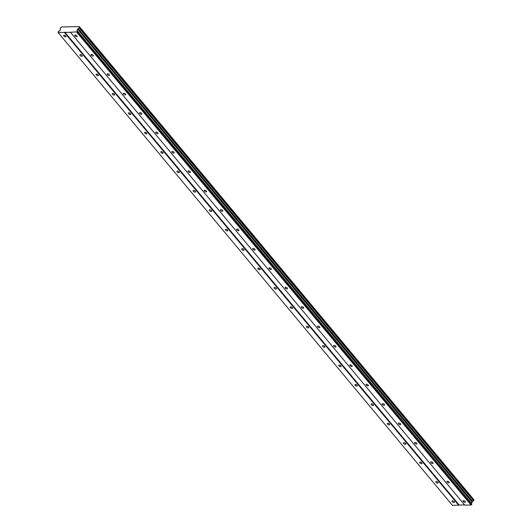 <?xml version="1.0" encoding="UTF-8"?>
<svg xmlns="http://www.w3.org/2000/svg" width="532" height="532" viewBox="0 0 532 532"><rect width="100%" height="100%" fill="white"/><g stroke="black" fill="none" stroke-linecap="round" stroke-linejoin="round"><path stroke-width="0.8" d="M463.299 501.483A1.33 0.632 -150.9 0 0 464.489 502.235A1.33 0.632 -150.9 0 0 465.434 502.108A1.33 0.632 -150.9 0 0 465.241 501.443A1.33 0.632 -150.9 0 0 464.044 500.685A1.33 0.632 -150.9 0 0 463.106 500.812A1.33 0.632 -150.9 0 0 463.299 501.483M75.005 35.877A1.33 0.632 -150.9 0 0 76.196 36.628A1.33 0.632 -150.9 0 0 77.133 36.502A1.33 0.632 -150.9 0 0 76.941 35.837A1.33 0.632 -150.9 0 0 75.75 35.079A1.33 0.632 -150.9 0 0 74.812 35.205A1.33 0.632 -150.9 0 0 75.005 35.877M91.178 55.275A1.33 0.632 -150.9 0 0 92.375 56.033A1.33 0.632 -150.9 0 0 93.313 55.9A1.33 0.632 -150.9 0 0 93.12 55.235A1.33 0.632 -150.9 0 0 91.93 54.477A1.33 0.632 -150.9 0 0 90.992 54.61A1.33 0.632 -150.9 0 0 91.178 55.275M107.358 74.673A1.33 0.632 -150.9 0 0 108.555 75.431A1.33 0.632 -150.9 0 0 109.492 75.305A1.33 0.632 -150.9 0 0 109.299 74.633A1.33 0.632 -150.9 0 0 108.109 73.882A1.33 0.632 -150.9 0 0 107.171 74.008A1.33 0.632 -150.9 0 0 107.358 74.673M123.537 94.078A1.33 0.632 -150.9 0 0 124.734 94.829A1.33 0.632 -150.9 0 0 125.672 94.703A1.33 0.632 -150.9 0 0 125.479 94.038A1.33 0.632 -150.9 0 0 124.289 93.28A1.33 0.632 -150.9 0 0 123.351 93.406A1.33 0.632 -150.9 0 0 123.537 94.078M139.716 113.476A1.33 0.632 -150.9 0 0 140.913 114.234A1.33 0.632 -150.9 0 0 141.851 114.101A1.33 0.632 -150.9 0 0 141.658 113.436A1.33 0.632 -150.9 0 0 140.468 112.678A1.33 0.632 -150.9 0 0 139.53 112.811A1.33 0.632 -150.9 0 0 139.716 113.476M155.896 132.874A1.33 0.632 -150.9 0 0 157.093 133.632A1.33 0.632 -150.9 0 0 158.031 133.505A1.33 0.632 -150.9 0 0 157.838 132.834A1.33 0.632 -150.9 0 0 156.647 132.082A1.33 0.632 -150.9 0 0 155.703 132.209A1.33 0.632 -150.9 0 0 155.896 132.874M172.075 152.278A1.33 0.632 -150.9 0 0 173.266 153.03A1.33 0.632 -150.9 0 0 174.21 152.903A1.33 0.632 -150.9 0 0 174.017 152.238A1.33 0.632 -150.9 0 0 172.827 151.48A1.33 0.632 -150.9 0 0 171.883 151.607A1.33 0.632 -150.9 0 0 172.075 152.278M188.255 171.676A1.33 0.632 -150.9 0 0 189.445 172.435A1.33 0.632 -150.9 0 0 190.39 172.302A1.33 0.632 -150.9 0 0 190.197 171.637A1.33 0.632 -150.9 0 0 189.006 170.878A1.33 0.632 -150.9 0 0 188.062 171.011A1.33 0.632 -150.9 0 0 188.255 171.676M204.434 191.074A1.33 0.632 -150.9 0 0 205.625 191.833A1.33 0.632 -150.9 0 0 206.569 191.7A1.33 0.632 -150.9 0 0 206.376 191.035A1.33 0.632 -150.9 0 0 205.179 190.283A1.33 0.632 -150.9 0 0 204.241 190.409A1.33 0.632 -150.9 0 0 204.434 191.074M220.614 210.479A1.33 0.632 -150.9 0 0 221.804 211.231A1.33 0.632 -150.9 0 0 222.742 211.104A1.33 0.632 -150.9 0 0 222.556 210.439A1.33 0.632 -150.9 0 0 221.359 209.681A1.33 0.632 -150.9 0 0 220.421 209.808A1.33 0.632 -150.9 0 0 220.614 210.479M236.793 229.877A1.33 0.632 -150.9 0 0 237.984 230.629A1.33 0.632 -150.9 0 0 238.921 230.502A1.33 0.632 -150.9 0 0 238.735 229.837A1.33 0.632 -150.9 0 0 237.538 229.079A1.33 0.632 -150.9 0 0 236.6 229.212A1.33 0.632 -150.9 0 0 236.793 229.877M252.973 249.275A1.33 0.632 -150.9 0 0 254.163 250.033A1.33 0.632 -150.9 0 0 255.101 249.9A1.33 0.632 -150.9 0 0 254.914 249.235A1.33 0.632 -150.9 0 0 253.717 248.484A1.33 0.632 -150.9 0 0 252.78 248.61A1.33 0.632 -150.9 0 0 252.973 249.275M269.152 268.68A1.33 0.632 -150.9 0 0 270.342 269.431A1.33 0.632 -150.9 0 0 271.28 269.305A1.33 0.632 -150.9 0 0 271.094 268.64A1.33 0.632 -150.9 0 0 269.897 267.882A1.33 0.632 -150.9 0 0 268.959 268.008A1.33 0.632 -150.9 0 0 269.152 268.68M285.332 288.078A1.33 0.632 -150.9 0 0 286.522 288.829A1.33 0.632 -150.9 0 0 287.46 288.703A1.33 0.632 -150.9 0 0 287.267 288.038A1.33 0.632 -150.9 0 0 286.076 287.28A1.33 0.632 -150.9 0 0 285.139 287.413A1.33 0.632 -150.9 0 0 285.332 288.078M301.511 307.476A1.33 0.632 -150.9 0 0 302.701 308.234A1.33 0.632 -150.9 0 0 303.639 308.101A1.33 0.632 -150.9 0 0 303.446 307.436A1.33 0.632 -150.9 0 0 302.256 306.685A1.33 0.632 -150.9 0 0 301.318 306.811A1.33 0.632 -150.9 0 0 301.511 307.476M317.69 326.881A1.33 0.632 -150.9 0 0 318.881 327.632A1.33 0.632 -150.9 0 0 319.818 327.506A1.33 0.632 -150.9 0 0 319.626 326.841A1.33 0.632 -150.9 0 0 318.435 326.083A1.33 0.632 -150.9 0 0 317.498 326.209A1.33 0.632 -150.9 0 0 317.69 326.881M333.87 346.279A1.33 0.632 -150.9 0 0 335.06 347.03A1.33 0.632 -150.9 0 0 335.998 346.904A1.33 0.632 -150.9 0 0 335.805 346.239A1.33 0.632 -150.9 0 0 334.615 345.481A1.33 0.632 -150.9 0 0 333.677 345.614A1.33 0.632 -150.9 0 0 333.87 346.279M350.043 365.677A1.33 0.632 -150.9 0 0 351.24 366.435A1.33 0.632 -150.9 0 0 352.177 366.302A1.33 0.632 -150.9 0 0 351.984 365.637A1.33 0.632 -150.9 0 0 350.794 364.886A1.33 0.632 -150.9 0 0 349.857 365.012A1.33 0.632 -150.9 0 0 350.043 365.677M366.222 385.082A1.33 0.632 -150.9 0 0 367.419 385.833A1.33 0.632 -150.9 0 0 368.357 385.707A1.33 0.632 -150.9 0 0 368.164 385.042A1.33 0.632 -150.9 0 0 366.974 384.284A1.33 0.632 -150.9 0 0 366.036 384.41A1.33 0.632 -150.9 0 0 366.222 385.082M382.402 404.48A1.33 0.632 -150.9 0 0 383.599 405.231A1.33 0.632 -150.9 0 0 384.536 405.105A1.33 0.632 -150.9 0 0 384.343 404.44A1.33 0.632 -150.9 0 0 383.153 403.682A1.33 0.632 -150.9 0 0 382.215 403.815A1.33 0.632 -150.9 0 0 382.402 404.48M398.581 423.878A1.33 0.632 -150.9 0 0 399.778 424.636A1.33 0.632 -150.9 0 0 400.716 424.503A1.33 0.632 -150.9 0 0 400.523 423.838A1.33 0.632 -150.9 0 0 399.333 423.086A1.33 0.632 -150.9 0 0 398.395 423.213A1.33 0.632 -150.9 0 0 398.581 423.878M414.761 443.282A1.33 0.632 -150.9 0 0 415.958 444.034A1.33 0.632 -150.9 0 0 416.895 443.907A1.33 0.632 -150.9 0 0 416.702 443.242A1.33 0.632 -150.9 0 0 415.512 442.484A1.33 0.632 -150.9 0 0 414.574 442.611A1.33 0.632 -150.9 0 0 414.761 443.282M430.94 462.68A1.33 0.632 -150.9 0 0 432.13 463.432A1.33 0.632 -150.9 0 0 433.075 463.306A1.33 0.632 -150.9 0 0 432.882 462.641A1.33 0.632 -150.9 0 0 431.691 461.882A1.33 0.632 -150.9 0 0 430.747 462.015A1.33 0.632 -150.9 0 0 430.94 462.68M447.119 482.078A1.33 0.632 -150.9 0 0 448.31 482.837A1.33 0.632 -150.9 0 0 449.254 482.704A1.33 0.632 -150.9 0 0 449.061 482.039A1.33 0.632 -150.9 0 0 447.871 481.287A1.33 0.632 -150.9 0 0 446.927 481.413A1.33 0.632 -150.9 0 0 447.119 482.078M452.213 501.709A1.33 0.632 -150.9 0 0 453.404 502.461A1.33 0.632 -150.9 0 0 454.341 502.334A1.33 0.632 -150.9 0 0 454.155 501.669A1.33 0.632 -150.9 0 0 452.958 500.911A1.33 0.632 -150.9 0 0 452.02 501.038A1.33 0.632 -150.9 0 0 452.213 501.709M63.913 36.103A1.33 0.632 -150.9 0 0 65.11 36.854A1.33 0.632 -150.9 0 0 66.048 36.728A1.33 0.632 -150.9 0 0 65.855 36.063A1.33 0.632 -150.9 0 0 64.665 35.305A1.33 0.632 -150.9 0 0 63.727 35.431A1.33 0.632 -150.9 0 0 63.913 36.103M80.093 55.501A1.33 0.632 -150.9 0 0 81.29 56.252A1.33 0.632 -150.9 0 0 82.227 56.126A1.33 0.632 -150.9 0 0 82.034 55.461A1.33 0.632 -150.9 0 0 80.844 54.703A1.33 0.632 -150.9 0 0 79.906 54.836A1.33 0.632 -150.9 0 0 80.093 55.501M96.272 74.899A1.33 0.632 -150.9 0 0 97.469 75.657A1.33 0.632 -150.9 0 0 98.407 75.524A1.33 0.632 -150.9 0 0 98.214 74.859A1.33 0.632 -150.9 0 0 97.024 74.108A1.33 0.632 -150.9 0 0 96.086 74.234A1.33 0.632 -150.9 0 0 96.272 74.899M112.451 94.304A1.33 0.632 -150.9 0 0 113.649 95.055A1.33 0.632 -150.9 0 0 114.586 94.929A1.33 0.632 -150.9 0 0 114.393 94.264A1.33 0.632 -150.9 0 0 113.203 93.506A1.33 0.632 -150.9 0 0 112.265 93.632A1.33 0.632 -150.9 0 0 112.451 94.304M128.631 113.702A1.33 0.632 -150.9 0 0 129.821 114.453A1.33 0.632 -150.9 0 0 130.766 114.327A1.33 0.632 -150.9 0 0 130.573 113.662A1.33 0.632 -150.9 0 0 129.382 112.904A1.33 0.632 -150.9 0 0 128.438 113.037A1.33 0.632 -150.9 0 0 128.631 113.702M144.81 133.1A1.33 0.632 -150.9 0 0 146.001 133.858A1.33 0.632 -150.9 0 0 146.945 133.725A1.33 0.632 -150.9 0 0 146.752 133.06A1.33 0.632 -150.9 0 0 145.562 132.308A1.33 0.632 -150.9 0 0 144.618 132.435A1.33 0.632 -150.9 0 0 144.81 133.1M160.99 152.504A1.33 0.632 -150.9 0 0 162.18 153.256A1.33 0.632 -150.9 0 0 163.125 153.13A1.33 0.632 -150.9 0 0 162.932 152.465A1.33 0.632 -150.9 0 0 161.735 151.706A1.33 0.632 -150.9 0 0 160.797 151.833A1.33 0.632 -150.9 0 0 160.99 152.504M177.169 171.903A1.33 0.632 -150.9 0 0 178.36 172.654A1.33 0.632 -150.9 0 0 179.297 172.528A1.33 0.632 -150.9 0 0 179.111 171.863A1.33 0.632 -150.9 0 0 177.914 171.105A1.33 0.632 -150.9 0 0 176.976 171.238A1.33 0.632 -150.9 0 0 177.169 171.903M193.349 191.301A1.33 0.632 -150.9 0 0 194.539 192.059A1.33 0.632 -150.9 0 0 195.477 191.926A1.33 0.632 -150.9 0 0 195.291 191.261A1.33 0.632 -150.9 0 0 194.094 190.509A1.33 0.632 -150.9 0 0 193.156 190.636A1.33 0.632 -150.9 0 0 193.349 191.301M209.528 210.705A1.33 0.632 -150.9 0 0 210.719 211.457A1.33 0.632 -150.9 0 0 211.656 211.33A1.33 0.632 -150.9 0 0 211.47 210.665A1.33 0.632 -150.9 0 0 210.273 209.907A1.33 0.632 -150.9 0 0 209.335 210.034A1.33 0.632 -150.9 0 0 209.528 210.705M225.708 230.103A1.33 0.632 -150.9 0 0 226.898 230.855A1.33 0.632 -150.9 0 0 227.836 230.728A1.33 0.632 -150.9 0 0 227.649 230.063A1.33 0.632 -150.9 0 0 226.452 229.305A1.33 0.632 -150.9 0 0 225.515 229.438A1.33 0.632 -150.9 0 0 225.708 230.103M241.887 249.501A1.33 0.632 -150.9 0 0 243.077 250.259A1.33 0.632 -150.9 0 0 244.015 250.126A1.33 0.632 -150.9 0 0 243.822 249.461A1.33 0.632 -150.9 0 0 242.632 248.71A1.33 0.632 -150.9 0 0 241.694 248.836A1.33 0.632 -150.9 0 0 241.887 249.501M258.067 268.906A1.33 0.632 -150.9 0 0 259.257 269.658A1.33 0.632 -150.9 0 0 260.195 269.531A1.33 0.632 -150.9 0 0 260.002 268.866A1.33 0.632 -150.9 0 0 258.811 268.108A1.33 0.632 -150.9 0 0 257.874 268.234A1.33 0.632 -150.9 0 0 258.067 268.906M274.246 288.304A1.33 0.632 -150.9 0 0 275.436 289.056A1.33 0.632 -150.9 0 0 276.374 288.929A1.33 0.632 -150.9 0 0 276.181 288.264A1.33 0.632 -150.9 0 0 274.991 287.506A1.33 0.632 -150.9 0 0 274.053 287.639A1.33 0.632 -150.9 0 0 274.246 288.304M290.425 307.702A1.33 0.632 -150.9 0 0 291.616 308.46A1.33 0.632 -150.9 0 0 292.553 308.327A1.33 0.632 -150.9 0 0 292.361 307.662A1.33 0.632 -150.9 0 0 291.17 306.911A1.33 0.632 -150.9 0 0 290.233 307.037A1.33 0.632 -150.9 0 0 290.425 307.702M306.598 327.107A1.33 0.632 -150.9 0 0 307.795 327.858A1.33 0.632 -150.9 0 0 308.733 327.732A1.33 0.632 -150.9 0 0 308.54 327.067A1.33 0.632 -150.9 0 0 307.35 326.309A1.33 0.632 -150.9 0 0 306.412 326.435A1.33 0.632 -150.9 0 0 306.598 327.107M322.778 346.505A1.33 0.632 -150.9 0 0 323.975 347.256A1.33 0.632 -150.9 0 0 324.912 347.13A1.33 0.632 -150.9 0 0 324.72 346.465A1.33 0.632 -150.9 0 0 323.529 345.707A1.33 0.632 -150.9 0 0 322.592 345.84A1.33 0.632 -150.9 0 0 322.778 346.505M338.957 365.903A1.33 0.632 -150.9 0 0 340.154 366.661A1.33 0.632 -150.9 0 0 341.092 366.528A1.33 0.632 -150.9 0 0 340.899 365.863A1.33 0.632 -150.9 0 0 339.709 365.112A1.33 0.632 -150.9 0 0 338.771 365.238A1.33 0.632 -150.9 0 0 338.957 365.903M355.137 385.308A1.33 0.632 -150.9 0 0 356.334 386.059A1.33 0.632 -150.9 0 0 357.271 385.933A1.33 0.632 -150.9 0 0 357.078 385.268A1.33 0.632 -150.9 0 0 355.888 384.51A1.33 0.632 -150.9 0 0 354.95 384.636A1.33 0.632 -150.9 0 0 355.137 385.308M371.316 404.706A1.33 0.632 -150.9 0 0 372.513 405.457A1.33 0.632 -150.9 0 0 373.451 405.331A1.33 0.632 -150.9 0 0 373.258 404.666A1.33 0.632 -150.9 0 0 372.067 403.908A1.33 0.632 -150.9 0 0 371.13 404.041A1.33 0.632 -150.9 0 0 371.316 404.706M387.496 424.104A1.33 0.632 -150.9 0 0 388.686 424.862A1.33 0.632 -150.9 0 0 389.63 424.729A1.33 0.632 -150.9 0 0 389.437 424.064A1.33 0.632 -150.9 0 0 388.247 423.312A1.33 0.632 -150.9 0 0 387.303 423.439A1.33 0.632 -150.9 0 0 387.496 424.104M403.675 443.508A1.33 0.632 -150.9 0 0 404.865 444.26A1.33 0.632 -150.9 0 0 405.81 444.134A1.33 0.632 -150.9 0 0 405.617 443.469A1.33 0.632 -150.9 0 0 404.426 442.71A1.33 0.632 -150.9 0 0 403.482 442.837A1.33 0.632 -150.9 0 0 403.675 443.508M419.854 462.907A1.33 0.632 -150.9 0 0 421.045 463.658A1.33 0.632 -150.9 0 0 421.989 463.532A1.33 0.632 -150.9 0 0 421.796 462.867A1.33 0.632 -150.9 0 0 420.606 462.108A1.33 0.632 -150.9 0 0 419.662 462.242A1.33 0.632 -150.9 0 0 419.854 462.907M436.034 482.305A1.33 0.632 -150.9 0 0 437.224 483.063A1.33 0.632 -150.9 0 0 438.162 482.93A1.33 0.632 -150.9 0 0 437.976 482.265A1.33 0.632 -150.9 0 0 436.779 481.513A1.33 0.632 -150.9 0 0 435.841 481.64A1.33 0.632 -150.9 0 0 436.034 482.305M76.681 32.139L471.046 505.021L464.808 505.147L70.443 32.266L77.12 31.84L471.485 504.722L471.964 503.857L76.867 30.324L78.224 28.642A0.944 0.525 140.2 0 1 79.175 27.997L79.607 27.225A0.944 0.525 140.2 0 1 79.361 27.105A0.944 0.525 140.2 0 1 79.361 26.6L61.612 26.959A0.944 0.525 140.2 0 1 60.655 27.611L60.229 28.382A0.944 0.525 140.2 0 1 60.468 28.495A0.944 0.525 140.2 0 1 60.475 29.001L59.963 30.67L58.48 31.368L58.108 32.519L70.443 32.266M473.653 499.728A0.944 0.525 140.2 0 1 473.719 499.482L79.361 26.6M79.607 27.225L473.965 500.107L473.54 500.878A0.944 0.525 140.2 0 0 472.589 501.516L78.224 28.642M471.312 503.066L472.589 501.516M471.046 505.021L471.485 504.722M58.108 32.519L452.473 505.4L464.569 504.868M77.12 31.84L77.606 30.976M79.64 27.318L474.005 500.2M473.68 500.778L79.315 27.903M79.175 27.997L473.54 500.878M471.917 501.975L77.559 29.094M459.149 504.974L64.784 32.093M64.345 32.392L458.71 505.274M60.542 28.755L60.229 28.382"/></g></svg>
